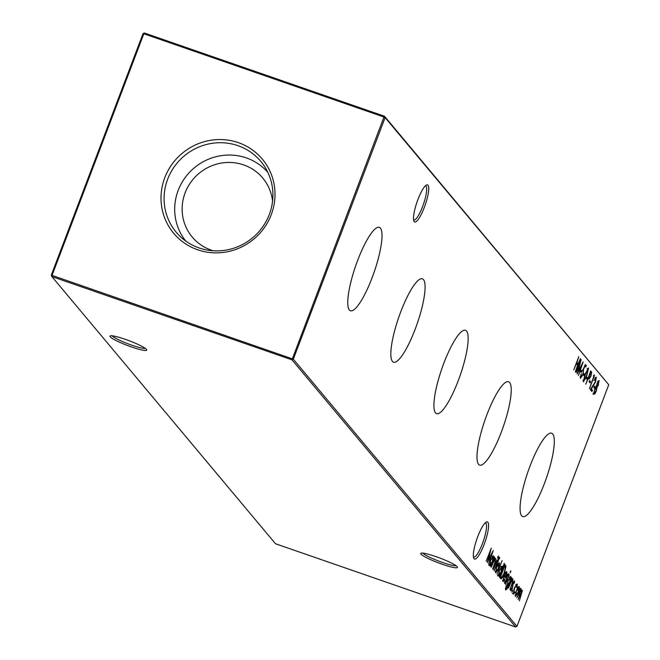 <?xml version="1.0" encoding="UTF-8"?>
<svg xmlns="http://www.w3.org/2000/svg" width="660" height="660" viewBox="0 0 660 660"><rect width="100%" height="100%" fill="white"/><g stroke="black" fill="none" stroke-linecap="round" stroke-linejoin="round"><path stroke-width="0.99" d="M424.339 207.289A19.651 4.339 -70.9 0 1 413.919 221.199A19.651 4.339 -70.9 0 1 417.895 199.592A19.651 4.339 -70.9 0 1 426.459 185.039A19.651 4.339 -70.9 0 1 424.339 207.289M413.589 219.945A18.076 3.993 109.1 0 0 413.746 220.019A18.076 3.993 109.1 0 0 422.631 206.481A18.076 3.993 109.1 0 0 425.593 185.864A18.076 3.993 109.1 0 0 425.419 185.823M484.176 544.343A19.651 4.339 -70.9 0 1 473.756 558.253A19.651 4.339 -70.9 0 1 477.733 536.646A19.651 4.339 -70.9 0 1 486.296 522.085A19.651 4.339 -70.9 0 1 484.176 544.343M473.418 556.99A18.076 3.993 109.1 0 0 473.583 557.065A18.076 3.993 109.1 0 0 482.468 543.527A18.076 3.993 109.1 0 0 485.422 522.91A18.076 3.993 109.1 0 0 485.248 522.868M422.969 553.138A18.076 2.318 -159.2 0 0 423.027 553.212A18.076 2.318 -159.2 0 0 442.645 562.526A18.076 2.318 -159.2 0 0 456.06 565.711M442.348 564.292A19.651 2.516 20.8 0 1 421.03 553.22A19.651 2.516 20.8 0 1 435.905 556.594A19.651 2.516 20.8 0 1 457.462 567.064A19.651 2.516 20.8 0 1 442.348 564.292M112.192 335.808A18.076 2.318 -159.2 0 0 112.249 335.882A18.076 2.318 -159.2 0 0 131.868 345.197A18.076 2.318 -159.2 0 0 145.282 348.381M131.571 346.97A19.651 2.516 20.8 0 1 110.245 335.89A19.651 2.516 20.8 0 1 125.128 339.273A19.651 2.516 20.8 0 1 146.677 349.734A19.651 2.516 20.8 0 1 131.571 346.97M357.654 260.403A44.121 9.752 109.1 0 0 350.369 310.712A44.121 9.752 109.1 0 0 372.124 277.695A44.121 9.752 109.1 0 0 379.277 227.337A44.121 9.752 109.1 0 0 357.654 260.403M400.727 311.866A44.121 9.752 109.1 0 0 393.451 362.175A44.121 9.752 109.1 0 0 415.198 329.15A44.121 9.752 109.1 0 0 422.35 278.8A44.121 9.752 109.1 0 0 400.727 311.866M443.8 363.322A44.121 9.752 109.1 0 0 436.524 413.63A44.121 9.752 109.1 0 0 458.271 380.605A44.121 9.752 109.1 0 0 465.432 330.256A44.121 9.752 109.1 0 0 443.8 363.322M486.874 414.785A44.121 9.752 109.1 0 0 479.597 465.094A44.121 9.752 109.1 0 0 501.344 432.069A44.121 9.752 109.1 0 0 508.505 381.719A44.121 9.752 109.1 0 0 486.874 414.785M529.955 466.24A44.121 9.752 109.1 0 0 522.67 516.549A44.121 9.752 109.1 0 0 544.417 483.524A44.121 9.752 109.1 0 0 551.578 433.174A44.121 9.752 109.1 0 0 529.955 466.24M164.761 177.746A57.783 55.869 -39.9 0 0 197.654 249.777A57.783 55.869 -39.9 0 0 271.252 214.665A57.783 55.869 -39.9 0 0 238.359 142.634A57.783 55.869 -39.9 0 0 164.761 177.746M167.673 179.173A55.159 53.328 -39.9 0 0 180.353 236.61A55.159 53.328 -39.9 0 0 269.329 214.417A55.159 53.328 -39.9 0 0 264.404 166.254A55.159 53.328 -39.9 0 0 213.023 143.195A55.159 53.328 -39.9 0 0 167.673 179.173M267.844 172.384A53.518 51.744 -39.9 0 0 178.167 190.426A53.518 51.744 -39.9 0 0 185.782 241.073M272.563 201.127A45.977 44.451 -39.9 0 0 262.738 178.018A45.977 44.451 -39.9 0 0 220.366 163.259A45.977 44.451 -39.9 0 0 185.122 192.835A45.977 44.451 -39.9 0 0 192.225 237.039A45.977 44.451 -39.9 0 0 213.246 250.784M516.731 585.214L514.569 588.118L513.843 592.828L515.105 591.871L515.031 592.73L513.389 594.008L514.321 587.977L517.201 584.051L517.118 587.235L516.714 587.647L516.731 585.214L515.625 584.777M514.099 582.07L513.117 584.042L512.284 588.637L510.724 590.824L510.733 588.934L511.211 588.208L511.17 589.628L512.061 588.431L513.158 582.895L514.553 580.882L514.47 582.78L514.008 583.432L514.099 582.07L513.092 581.707M505.469 588.563L506.154 588.803L508.307 585.725L507.111 586.253L508.076 580.363L510.84 576.452L510.815 579.117L511.665 577.682L507.573 588.217L505.725 590.007L506.005 585.923L506.319 588.926L505.354 588.588M510.304 571.642L510.889 570.851L510.114 572.88L510.304 571.642M502.805 580.156L503.415 580.363L504.817 579.084L504.793 579.86L502.994 581.584L504.017 575.594L505.436 572.608L506.789 571.61L506.756 574.324L505.667 577.896L504.141 576.073L503.531 580.453L502.557 580.115M504.314 563.244L499.389 577.03L499.81 575.107L498.415 576.114L499.43 570.034L502.21 566.148L502.128 569.003L504.314 563.244M498.16 563.623L499.422 562.807L499.463 565.166L498.399 568.879L495.627 572.789L496.633 566.767L498.16 563.623M493.135 569.563L496.798 559.919L493.135 569.563M580.396 371.39L580.907 370.037L581.807 371.11L581.295 372.463L580.396 371.39M583.267 374.822L583.778 373.469L584.678 374.542L584.166 375.895L583.267 374.822M586.138 378.254L586.658 376.901L587.548 377.974L587.037 379.327L586.138 378.254M589.132 381.826L589.644 380.474L590.543 381.546L590.032 382.899L589.132 381.826M595.798 378.477L593.893 380.63L596.327 377.14L595.534 381.901L591.343 388.897L592.433 390.2L591.921 391.553L590.329 389.656L595.287 381.76L595.798 378.477L594.734 378.073M598.513 384.73L597.127 387.09L596.252 391.141L595.031 393.657L593.868 394.366L594.619 389.35L596.458 386.29L597.176 383.08L599.148 380.515L598.24 384.632M494.167 556.776L490.71 566.668L491.139 564.745L489.745 565.752L490.76 559.672L493.54 555.778L493.49 558.558L494.167 556.776M497.863 556.776L498.44 555.984L498.251 557.238L497.673 558.014L497.863 556.776M573.763 369.856L578.77 356.664L576.922 362.323L578.119 363.759L580.387 358.594L575.38 371.786L577.607 365.112L576.411 363.685L573.763 369.856M293.329 359.188L516.97 626.365L608.751 384.747L385.11 117.571L293.329 359.188L291.984 359.824L51.851 276.565L275.492 543.741L515.633 627L291.984 359.824L383.963 117.026L143.831 33.767L52.049 275.385L293.329 359.188M522.002 591.509L518.174 599.47L520.831 590.106L516.796 597.828L520.459 588.184L520.03 590.114L521.317 588.967L520.979 591.946L522.489 590.362L519.337 600.864L522.002 591.509L520.946 591.104M520.831 590.106L519.783 589.718M495.289 559.589L493.738 561.454L491.188 567.237L494.851 557.593L494.398 559.589L495.776 558.451L494.555 564.102L492.682 569.027L495.008 562.015L495.289 559.589L494.233 559.193M486.164 561.239L491.271 548.155L488.153 560.167L493.259 550.531L488.557 564.094L491.733 554.078L487.278 562.567L490.001 551.991L486.164 561.239M593.794 387.403L594.313 386.05L595.213 387.123L594.693 388.476L593.794 387.403M593.398 376.101L594.041 374.913L594.479 375.424L589.462 388.616L593.753 376.53L593.398 376.101M585.758 384.186L590.766 370.994L591.682 372.372L590.857 376.249L589.124 379.038L588.274 378.345L585.758 384.186M588.86 378.947L588.448 378.551L589.141 377.611M583.324 381.777L585.181 373.915L588.596 367.909L586.765 375.812L583.423 381.851M580.321 376.745L580.94 376.959L582.805 374.327L583.349 370.738L582.574 370.804L585.321 364.493L586.278 365.632L585.766 366.985L584.974 366.036L583.531 369.361L582.994 374.624L580.412 378.304L581.122 373.733L581.039 377.033L580.074 376.695M583.349 370.738L582.574 370.804M576.064 372.611L581.171 359.535L578.053 371.547L583.159 361.903L578.457 375.466L581.625 365.459L577.178 373.948L579.901 363.363L576.064 372.611M499.108 558.509L494.183 570.809L497.392 560.637L499.521 557.271L499.678 557.824L499.216 559.053L498.094 558.137M496.963 574.134L502.103 560.604L496.963 574.134M500.651 578.539L499.925 577.673L504.933 564.481L505.964 566.404L504.281 573.532C502.623 577.723 501.41 579.389 500.651 578.539L500.973 578.787M508.002 574.778L507.012 576.757L506.187 581.344L504.628 583.531L504.636 581.65L505.114 580.915L505.065 582.334L505.956 581.146L507.061 575.611L508.447 573.598L508.365 575.487L507.911 576.147L508.002 574.778L506.995 574.414M505.577 584.43L509.239 574.786L505.577 584.43M512.581 580.247L511.03 582.112L508.481 587.895L512.143 578.251L511.69 580.239L513.067 579.109L511.846 584.752L509.974 589.677L512.3 582.673L512.581 580.247L511.516 579.843M512.094 590.857L512.705 589.99L512.482 591.319L511.871 592.185L512.094 590.857M517.968 587.284L519.222 586.459L519.263 588.827L518.199 592.531L515.427 596.442L516.433 590.428L517.968 587.284M51.249 275.253L52.049 275.385L51.851 276.565L51.249 275.253L143.03 33.635L143.831 33.767L144.367 33L384.508 116.259L608.751 384.747M516.97 626.365L515.633 627M383.963 117.026L385.11 117.571L384.508 116.259L383.963 117.026M143.03 33.635L144.367 33M576.502 362.645L578.119 363.759M577.426 363.512L577.063 364.46M520.476 589.413L520.427 589.941M521.639 590.857L521.59 591.327M521.359 591.286L521.829 591.442M520.171 589.883L520.666 590.048M497.764 557.065L498.251 557.238M494.959 558.781L494.901 559.424M494.555 559.342L495.082 559.523M490.636 564.572L491.139 564.745M490.165 564.415L488.771 565.414M492.756 555.984L492.756 556.809M489.563 564.358L490.198 564.581L492.327 561.619L493.094 556.966L492.005 556.545M492.22 556.669L492.847 556.883M490.693 559.845L490.314 564.663L489.349 564.325M493.094 556.966L490.966 559.936M596.764 386.034L596.161 386.752L597.127 387.09M596.161 386.752L596.137 387.28M594.247 393.022L595.031 393.657M594.066 393.327L592.894 394.028M598.339 380.87L598.273 381.695M596.475 385.902L597.028 386.092L598.315 384.433L598.62 381.851L597.547 381.439M597.869 381.596L598.405 381.777M597.11 383.262L597.102 386.149L596.137 385.811M598.62 381.851L597.382 383.353M593.695 392.782L594.38 393.013L596.029 390.91L596.516 387.453L595.435 387.032M595.683 387.164L596.269 387.362M594.553 389.548L594.503 393.112L593.538 392.774M596.516 387.453L594.817 389.639M594.099 386.611L595.213 387.123M594.239 386.785L593.942 387.577M595.015 378.213L595.592 378.411M595.526 377.454L595.46 378.328M590.766 389.02L592.433 390.2M591.467 389.862L591.162 390.646M593.876 375.218L594.479 375.424M589.429 381.043L590.543 381.546M589.578 381.208L589.273 382M590.255 371.209L591.682 372.372M590.716 372.042L590.708 372.892M588.398 377.239L589.19 377.512L590.65 376.002L590.89 373.106L590.461 372.595L588.794 376.992L589.438 377.71L588.472 377.38M586.443 377.462L587.548 377.974M586.583 377.635L586.286 378.427M587.788 368.321L587.713 369.113M583.613 380.374L583.168 381.043M583.242 380.226L583.844 380.432L585.206 378.766L586.558 375.557L588.085 369.27L587.037 368.882M588.085 369.27L585.387 374.162L583.927 380.49L582.962 380.152M587.334 369.006L587.928 369.212M583.564 374.038L584.678 374.542M583.712 374.203L583.415 374.995M585.09 365.029L586.278 365.632M585.313 365.302L585.016 366.085M583.102 369.6L583.052 370.59M580.792 376.942L580.255 377.718M580.693 370.606L581.807 371.11M580.841 370.772L580.536 371.563M499.001 557.593L499.678 557.824M497.269 560.967L497.846 561.173M497.178 561.198L498.201 561.602M497.236 561.264L496.996 561.883M498.638 563.013L498.638 563.83M495.94 571.601L495.437 572.261M495.437 571.379L496.081 571.601L498.184 568.631L498.968 563.986L497.896 563.574M498.118 563.698L498.737 563.904M496.567 566.932L496.188 571.684L495.223 571.345M498.968 563.986L496.84 567.022M499.306 574.934L499.81 575.107M498.844 574.778L497.45 575.784M501.427 566.354L501.41 567.163M498.234 574.72L498.869 574.942L500.998 571.981L501.765 567.328L500.676 566.915M500.899 567.031L501.517 567.245M499.372 570.207L498.993 575.025L498.019 574.687M501.765 567.328L499.636 570.298M504.438 564.704L504.999 566.065L505.964 566.404M504.999 566.065L505.007 566.56M501.369 577.31L500.503 578.358M499.95 576.551L500.742 577.013M504.628 566.082L500.651 576.568L501.707 577.351L504.075 573.276L505.37 567.501L504.364 565.991M500.305 576.675L501.707 577.351M503.324 580.379L502.796 581.072M506.005 571.824L506.005 572.641M505.18 576.205L504.908 576.988M504.174 575.207L505.906 576.461L506.352 572.806L504.611 574.909L505.906 576.461M505.18 573.053L506.352 572.806M505.502 572.509L506.096 572.715M507.49 574.604L507.928 574.753M506.443 577.888L506.88 578.036M510.205 571.931L510.691 572.105M506.088 588.844L505.527 589.57M508.068 585.073L508.497 585.222M507.523 584.884L506.146 585.923M510.064 576.683L510.048 577.492M506.93 584.867L507.573 585.082L509.644 582.194L510.411 577.657L509.33 577.236M509.536 577.351L510.163 577.574M508.002 580.561L507.705 585.181L506.74 584.851M510.411 577.657L508.274 580.66M512.242 579.439L512.193 580.082M511.846 579.991L512.374 580.181M513.595 581.889L514.024 582.046M512.548 585.181L512.977 585.329M511.995 591.154L512.482 591.319M516.417 584.166L516.458 585.065M514.594 592.581L515.031 592.73M514.066 592.399L512.424 593.67M518.438 586.666L518.438 587.491M515.74 595.254L515.237 595.914M515.245 595.039L515.881 595.254L517.985 592.292L518.768 587.647L517.696 587.235M517.918 587.351L518.537 587.565M516.367 590.593L515.996 595.345L515.023 595.006M518.768 587.647L516.64 590.683M590.634 371.341L591.228 371.539M504.801 564.828L505.403 565.042M583.217 370.648L582.252 370.31M501.484 577.351L500.511 577.013M506.236 572.723L505.271 572.385"/></g></svg>
